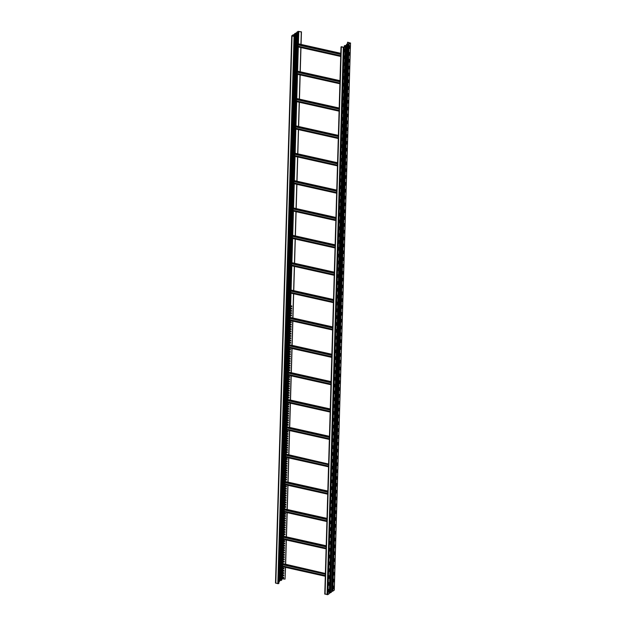 <?xml version="1.0" encoding="UTF-8"?>
<svg xmlns="http://www.w3.org/2000/svg" width="626" height="626" viewBox="0 0 626 626"><rect width="100%" height="100%" fill="white"/><g stroke="black" fill="none" stroke-linecap="round" stroke-linejoin="round"><path stroke-width="0.94" d="M341.553 47.02L344.128 47.466L345.568 46.434L344.543 45.972L347.813 44.908L346.812 44.423L347.407 43.984L349.042 44.047L350.443 43.084L347.665 42.208L347.477 43.843M349.042 43.812L349.058 43.405M334.206 590.036L332.805 591.21L331.639 591.155M344.128 47.466L327.883 594.63L329.284 593.518M344.535 51.825L345.004 48.867L344.949 51.543L344.754 49.039M344.949 51.543L344.558 51.856M344.746 58.382L344.331 58.664L344.801 55.706L344.746 58.382L344.55 55.878M344.543 65.221L344.128 65.511L344.355 62.717M344.339 72.06L343.924 72.35L344.151 69.556M344.136 78.899L343.721 79.189L343.948 76.395M343.517 86.028L343.744 83.235M343.932 85.739L343.541 86.052M343.729 92.578L343.33 92.898L343.541 90.074M343.525 99.417L343.111 99.706L343.338 96.913M343.322 106.256L342.907 106.545L343.134 103.752M343.118 113.095L342.704 113.384L342.931 110.591M342.5 120.223L342.727 117.43M342.915 119.934L342.524 120.255M342.712 126.773L342.312 127.094L342.524 124.277M342.508 133.62L342.101 133.901L342.32 131.116M342.305 140.459L341.898 140.74L342.117 137.955M342.101 147.298L341.694 147.579L341.913 144.794M341.499 154.45L341.71 151.633M341.295 161.289L341.506 158.472M341.499 167.815L341.084 168.097L341.553 165.139L341.499 167.815L341.303 165.311M341.295 174.654L340.88 174.936L341.35 171.978L341.295 174.654L341.1 172.15M341.092 181.493L340.677 181.775L341.147 178.817L341.092 181.493L340.896 178.989M340.888 188.332L340.474 188.622L340.7 185.828M340.27 195.461L340.497 192.667M340.685 195.171L340.294 195.484M340.481 202.01L340.082 202.331L340.294 199.506M340.278 208.849L339.863 209.139L340.09 206.345M340.075 215.688L339.66 215.978L339.887 213.184M339.871 222.527L339.456 222.817L339.683 220.023M339.253 229.656L339.48 226.862M339.668 229.366L339.276 229.687M339.464 236.205L339.065 236.526L339.276 233.701M339.261 243.044L338.854 243.334L339.073 240.54M339.057 249.884L338.65 250.173L338.869 247.387M338.854 256.73L338.447 257.012L338.666 254.226M338.243 263.851L338.463 261.065M338.65 263.569L338.259 263.882M338.048 270.722L338.259 267.905M338.243 277.248L337.837 277.529L338.056 274.744M338.048 284.087L337.633 284.368L338.103 281.41L338.048 284.087L337.852 281.583M337.844 290.926L337.43 291.207L337.899 288.25L337.844 290.926L337.649 288.422M337.641 297.765L337.226 298.046L337.696 295.089L337.641 297.765L337.445 295.261M337.023 304.885L337.25 302.1M337.437 304.604L337.046 304.917M337.234 311.443L336.835 311.764L337.046 308.939M337.031 318.282L336.616 318.571L336.843 315.778M336.827 325.121L336.412 325.41L336.639 322.617M336.624 331.96L336.209 332.25L336.436 329.456M336.005 339.089L336.232 336.295M336.42 338.799L336.029 339.12M336.217 345.638L335.818 345.959L336.029 343.134M336.013 352.477L335.599 352.767L335.826 349.973M335.81 359.316L335.403 359.606L335.622 356.812M335.606 366.155L335.2 366.445L335.419 363.651M334.996 373.284L335.215 370.498M335.403 372.994L335.012 373.315M335.2 379.841L334.8 380.154L335.012 377.337M334.996 386.68L334.589 386.962L334.808 384.176M334.793 393.519L334.386 393.801L334.605 391.015M334.597 400.358L334.182 400.64L334.652 397.682L334.597 400.358L334.401 397.854M334.394 407.197L333.979 407.479L334.448 404.521L334.394 407.197L334.198 404.693M333.791 414.349L333.994 411.532M334.19 414.036L333.799 414.349M333.987 420.875L333.572 421.157L333.799 418.371M333.783 427.714L333.368 427.996L333.595 425.21M333.58 434.554L333.165 434.843L333.392 432.05M333.376 441.393L332.962 441.682L333.188 438.889M332.758 448.521L332.985 445.728M333.173 448.232L332.782 448.545M332.969 455.071L332.57 455.392L332.782 452.567M332.766 461.91L332.351 462.199L332.578 459.406M332.562 468.749L332.148 469.038L332.375 466.245M332.359 475.588L331.952 475.877L332.171 473.084M331.749 482.716L331.968 479.923M332.156 482.427L331.764 482.748M331.952 489.266L331.553 489.587L331.764 486.762M331.749 496.105L331.342 496.395L331.561 493.609M331.545 502.952L331.138 503.234L331.357 500.448M331.342 509.791L330.935 510.073L331.154 507.287M330.731 516.912L331.201 513.954L331.146 516.63L330.951 514.126M331.146 516.63L330.755 516.943M330.544 523.782L330.747 520.965M330.943 523.469L330.551 523.782M330.739 530.308L330.325 530.59L330.794 527.632L330.739 530.308L330.544 527.804M330.536 537.147L330.121 537.429L330.348 534.643M330.332 543.986L329.918 544.268L330.145 541.482M330.129 550.825L329.714 551.107L329.941 548.321M329.511 557.954L329.738 555.16M329.925 557.664L329.534 557.977M329.722 564.503L329.323 564.824L329.534 561.999M329.519 571.342L329.104 571.632L329.331 568.838M329.315 578.181L328.9 578.471L329.127 575.677M329.112 585.02L328.697 585.31L328.924 582.516M328.501 592.149L328.72 589.356M328.908 591.86L328.517 592.18M349.754 48.202L349.339 48.492L349.558 45.698M349.551 55.041L349.136 55.331L349.363 52.537M349.347 61.88L348.932 62.17L349.159 59.376M348.729 69.009L348.956 66.223M348.745 69.04L349.144 68.719M348.541 75.879L348.752 73.062M348.94 75.558L348.549 75.879M348.737 82.405L348.322 82.687L348.549 79.901M348.533 89.244L348.119 89.526L348.346 86.74M348.33 96.083L347.915 96.365L348.142 93.579M348.126 102.922L347.712 103.204L347.939 100.418M347.524 110.074L347.735 107.257M347.923 109.761L347.532 110.074M347.72 116.6L347.313 116.882L347.532 114.096M347.516 123.439L347.109 123.721L347.328 120.935M347.313 130.278L346.906 130.56L347.125 127.774M347.109 137.117L346.702 137.407L346.921 134.613M346.499 144.246L346.718 141.453M346.303 151.116L346.514 148.292M346.507 157.635L346.092 157.924L346.311 155.131M346.303 164.474L345.888 164.763L346.108 161.97M346.1 171.313L345.685 171.602L345.912 168.809M345.482 178.441L345.709 175.648M345.497 178.473L345.896 178.152M345.294 185.312L345.505 182.487M345.693 184.991L345.302 185.312M345.489 191.83L345.075 192.119L345.302 189.334M345.286 198.669L344.871 198.958L345.098 196.173M345.082 205.516L344.668 205.797L344.895 203.012M344.464 212.637L344.691 209.851M344.48 212.668L344.879 212.355M344.277 219.507L344.488 216.69M344.676 219.194L344.284 219.507M344.472 226.033L344.065 226.315L344.284 223.529M344.269 232.872L343.862 233.154L344.081 230.368M344.065 239.711L343.658 239.993L343.877 237.207M343.862 246.55L343.455 246.832L343.674 244.046M343.251 253.671L343.471 250.885M343.658 253.389L343.267 253.702M343.056 260.549L343.267 257.724M343.251 267.067L342.845 267.357L343.064 264.563M343.056 273.906L342.641 274.196L342.86 271.402M342.852 280.745L342.438 281.035L342.657 278.241M342.234 287.874L342.461 285.08M342.25 287.905L342.649 287.584M342.046 294.744L342.258 291.919M342.445 294.423L342.054 294.744M342.242 301.262L341.827 301.552L342.054 298.759M342.039 308.102L341.624 308.391L341.851 305.598M341.835 314.941L341.42 315.23L341.647 312.444M341.217 322.069L341.444 319.283M341.233 322.1L341.632 321.78M341.029 328.94L341.24 326.123M341.428 328.627L341.037 328.94M341.225 335.466L340.81 335.747L341.037 332.962M341.021 342.305L340.614 342.586L340.834 339.801M340.818 349.144L340.411 349.425L340.63 346.64M340.614 355.983L340.208 356.264L340.427 353.479M340.012 363.135L340.223 360.318M340.411 362.822L340.02 363.135M340.208 369.661L339.801 369.943L340.02 367.157M340.004 376.5L339.597 376.782L339.816 373.996M339.801 383.339L339.394 383.628L339.613 380.835M339.605 390.178L339.19 390.467L339.409 387.674M338.987 397.307L339.206 394.513M339.402 397.017L339.01 397.33M338.799 404.177L339.01 401.352M339.198 403.856L338.807 404.177M338.995 410.695L338.58 410.985L338.807 408.191M338.791 417.534L338.376 417.824L338.603 415.03M338.588 424.373L338.173 424.663L338.4 421.869M337.97 431.502L338.196 428.708M337.985 431.533L338.384 431.212M337.782 438.372L337.993 435.555M338.181 438.051L337.79 438.372M337.977 444.89L337.563 445.18L337.79 442.394M337.774 451.737L337.359 452.019L337.586 449.233M337.57 458.576L337.156 458.858L337.383 456.072M337.367 465.415L336.96 465.697L337.179 462.911M336.765 472.567L336.976 469.75M337.164 472.254L336.772 472.567M336.96 479.093L336.553 479.375L336.772 476.589M336.757 485.933L336.35 486.214L336.569 483.428M336.553 492.772L336.146 493.053L336.365 490.268M336.35 499.611L335.943 499.892L336.162 497.107M335.739 506.739L335.959 503.946M336.154 506.45L335.763 506.763M335.552 513.61L335.755 510.785M335.951 513.289L335.559 513.602M335.747 520.128L335.333 520.417L335.552 517.624M335.544 526.967L335.129 527.256L335.356 524.463M335.34 533.806L334.926 534.095L335.153 531.302M334.722 540.934L334.949 538.141M334.738 540.966L335.137 540.645M334.534 547.805L334.746 544.98M334.933 547.484L334.542 547.805M334.73 554.323L334.315 554.613L334.542 551.819M334.527 561.162L334.112 561.452L334.339 558.666M334.323 568.001L333.908 568.291L334.135 565.505M333.705 575.13L333.932 572.344M333.721 575.161L334.12 574.848M333.517 582L333.728 579.183M333.916 581.687L333.525 582M333.713 588.526L333.306 588.808L333.525 586.022M346.757 45.643L330.52 592.799L331.577 591.93M341.561 46.684L343.862 47.412L345.262 46.441L344.23 46.003L344.856 45.518L346.499 45.581L347.547 44.853L346.514 44.407L347.14 43.93L348.784 43.992L350.177 43.022L347.524 42.302M330.52 592.799L329.354 592.744M348.901 43.906L348.917 43.374L349.496 43.499M327.883 594.63L324.831 593.941M296.646 33.256L296.716 32.341L298.117 31.37L301.442 31.863L301.067 44.399M300.973 47.568L300.253 71.755M300.159 74.924L299.447 99.119M299.353 102.281L298.633 126.475M298.539 129.637L297.82 153.832M297.726 157.001L297.006 181.188M296.912 184.357L296.2 208.544M296.106 211.713L295.386 235.908M295.292 239.069L294.572 263.264M294.478 266.433L293.758 290.62M293.664 293.79L292.952 317.977M292.858 321.146L292.139 345.341M292.045 348.502L291.325 372.697M291.231 375.858L290.511 400.053M290.417 403.222L289.705 427.409M289.611 430.578L288.891 454.766M288.797 457.935L288.077 482.13M287.983 485.291L287.264 509.486M287.17 512.655L286.45 536.842M286.356 540.011L285.644 564.198M285.55 567.367L285.065 579.12L285.417 567.336M283.672 577.923L283.062 577.79L283.085 577.141M283.742 575.646L283.132 575.513L283.155 574.856M283.805 573.369L283.202 573.228L283.218 572.579M283.875 571.084L283.265 570.951L283.288 570.302M283.946 568.807L283.335 568.666L283.359 568.017M284.149 561.968L283.539 561.827L283.555 561.178M284.212 559.683L283.609 559.55L283.625 558.901M284.282 557.406L283.672 557.273L283.695 556.624M284.353 555.129L283.742 554.988L283.758 554.339M284.415 552.844L283.813 552.711L283.828 552.062M284.486 550.567L283.875 550.434L283.899 549.784M284.556 548.29L283.946 548.149L283.961 547.5M284.619 546.005L284.016 545.872L284.032 545.223M284.689 543.728L284.079 543.595L284.102 542.945M284.752 541.451L284.149 541.31L284.165 540.661M284.955 534.612L284.353 534.471L284.368 533.822M285.026 532.327L284.415 532.194L284.439 531.544M285.096 530.05L284.486 529.909L284.509 529.26M285.159 527.773L284.556 527.632L284.572 526.982M285.229 525.488L284.619 525.355L284.642 524.705M285.3 523.211L284.689 523.07L284.705 522.42M285.362 520.926L284.76 520.793L284.775 520.143M285.433 518.649L284.822 518.516L284.846 517.866M285.503 516.372L284.893 516.231L284.908 515.581M285.566 514.087L284.963 513.954L284.979 513.304M285.769 507.248L285.166 507.115L285.182 506.465M285.839 504.971L285.229 504.838L285.253 504.188M285.902 502.694L285.3 502.553L285.315 501.903M285.972 500.409L285.362 500.276L285.386 499.626M286.043 498.132L285.433 497.999L285.456 497.349M286.105 495.855L285.503 495.714L285.519 495.064M286.176 493.57L285.566 493.437L285.589 492.787M286.246 491.293L285.636 491.16L285.659 490.502M286.309 489.016L285.706 488.875L285.722 488.225M286.379 486.731L285.769 486.598L285.792 485.948M286.583 479.892L285.972 479.759L285.996 479.109M286.653 477.615L286.043 477.474L286.059 476.824M286.716 475.33L286.113 475.197L286.129 474.547M286.786 473.053L286.176 472.92L286.199 472.27M286.857 470.775L286.246 470.635L286.262 469.985M286.919 468.491L286.317 468.358L286.332 467.708M286.99 466.213L286.379 466.08L286.403 465.431M287.052 463.936L286.45 463.796L286.465 463.146M287.123 461.652L286.512 461.518L286.536 460.869M287.193 459.374L286.583 459.241L286.606 458.592M287.397 452.535L286.786 452.402L286.81 451.745M287.459 450.258L286.857 450.117L286.872 449.468M287.53 447.973L286.919 447.84L286.943 447.191M287.6 445.696L286.99 445.555L287.005 444.906M287.663 443.419L287.06 443.278L287.076 442.629M287.733 441.134L287.123 441.001L287.146 440.352M287.803 438.857L287.193 438.716L287.209 438.067M287.866 436.572L287.264 436.439L287.279 435.79M287.937 434.295L287.326 434.162L287.35 433.513M288.007 432.018L287.397 431.877L287.412 431.228M288.203 425.179L287.6 425.038L287.616 424.389M288.273 422.894L287.663 422.761L287.686 422.112M288.343 420.617L287.733 420.484L287.757 419.835M288.406 418.34L287.803 418.199L287.819 417.55M288.476 416.055L287.866 415.922L287.89 415.273M288.547 413.778L287.937 413.645L287.96 412.996M288.609 411.501L288.007 411.36L288.023 410.711M288.68 409.216L288.07 409.083L288.093 408.434M288.75 406.939L288.14 406.798L288.156 406.149M288.813 404.662L288.21 404.521L288.226 403.872M289.016 397.815L288.414 397.682L288.43 397.033M289.087 395.538L288.476 395.405L288.5 394.756M289.157 393.261L288.547 393.12L288.563 392.471M289.22 390.976L288.617 390.843L288.633 390.194M289.29 388.699L288.68 388.566L288.703 387.917M289.353 386.422L288.75 386.281L288.766 385.632M289.423 384.137L288.813 384.004L288.836 383.355M289.494 381.86L288.883 381.727L288.907 381.077M289.556 379.583L288.954 379.442L288.969 378.793M289.627 377.298L289.016 377.165L289.04 376.516M289.83 370.459L289.22 370.326L289.243 369.676M289.901 368.182L289.29 368.049L289.306 367.392M289.963 365.905L289.361 365.764L289.376 365.115M290.034 363.62L289.423 363.487L289.447 362.837M290.104 361.343L289.494 361.202L289.509 360.553M290.167 359.058L289.564 358.925L289.58 358.275M290.237 356.781L289.627 356.648L289.65 355.998M290.308 354.504L289.697 354.363L289.713 353.713M290.37 352.219L289.768 352.086L289.783 351.436M290.441 349.942L289.83 349.809L289.854 349.159M290.644 343.103L290.034 342.97L290.057 342.32M290.707 340.826L290.104 340.685L290.12 340.035M290.777 338.541L290.167 338.408L290.19 337.758M290.847 336.264L290.237 336.131L290.261 335.481M290.91 333.987L290.308 333.846L290.323 333.196M290.98 331.702L290.37 331.569L290.394 330.919M291.051 329.425L290.441 329.292L290.456 328.634M291.113 327.148L290.511 327.007L290.527 326.357M291.184 324.863L290.574 324.73L290.597 324.08M291.254 322.586L290.644 322.445L290.66 321.795M291.458 315.747L290.847 315.606L290.863 314.956M291.52 313.462L290.918 313.329L290.933 312.679M291.591 311.185L290.98 311.052L291.004 310.402M291.653 308.908L291.051 308.767L291.067 308.117M291.724 306.623L291.113 306.49L291.137 305.84M291.802 35.76L293.195 34.79L292.029 35.87L295.081 36.285L294.056 36.519L291.802 35.76M294.361 34.845L294.431 33.929L295.48 33.201L294.682 34.007L295.668 34.516L293.453 34.853L293.414 36.245M296.982 32.403L298.375 31.433L301.302 31.957L300.934 44.368M281.81 578.815L285.065 579.12M295.339 34.5L293.195 34.79M296.669 32.411L298.015 32.842L295.746 33.256L295.707 34.383M297.632 32.912L295.48 33.201M281.723 579.911L281.144 580.482L279.517 580.412M297.804 32.685L296.841 32.536L296.818 33.28M295.519 34.273L294.549 34.125L294.533 34.876M278.883 582.055L279.431 581.507M300.84 47.537L300.12 71.732M300.026 74.893L299.314 99.088M299.22 102.249L298.5 126.444M298.406 129.613L297.686 153.8M297.593 156.969L296.873 181.157M296.779 184.326L296.067 208.521M295.973 211.682L295.253 235.877M295.159 239.038L294.439 263.233M294.345 266.402L293.625 290.589M293.531 293.758L292.811 317.977M292.718 321.115L292.006 345.333M291.912 348.471L291.192 372.689M291.098 375.835L290.378 400.053M290.284 403.191L289.564 427.409M289.47 430.547L288.758 454.766M288.664 457.903L287.944 482.122M287.85 485.26L287.131 509.486M287.037 512.624L286.317 536.842M286.223 539.98L285.511 564.198M282.929 577.884L282.952 577.109L283.695 577.274L283.672 578.048L283.062 577.79M282.999 575.607L283.022 574.832L283.758 574.997L283.735 575.771L283.132 575.513M283.062 573.322L283.085 572.547L283.828 572.72L283.805 573.494L283.202 573.228M283.132 571.045L283.155 570.27L283.899 570.435L283.875 571.209L283.265 570.951M283.202 568.768L283.218 567.993L283.961 568.158L283.938 568.932L283.335 568.666M283.351 563.69L284.094 563.854M283.398 561.929L283.421 561.154L284.165 561.319L284.141 562.093L283.539 561.827M283.468 559.644L283.492 558.869L284.235 559.034L284.212 559.808L283.609 559.55M283.539 557.367L283.562 556.592L284.298 556.757L284.274 557.531L283.672 557.273M283.601 555.09L283.625 554.307L284.368 554.48L284.345 555.254L283.742 554.988M283.672 552.805L283.695 552.03L284.439 552.195L284.415 552.969L283.813 552.711M283.742 550.528L283.766 549.753L284.501 549.918L284.478 550.692L283.875 550.434M283.805 548.243L283.828 547.468L284.572 547.64L284.548 548.415L283.946 548.149M283.875 545.966L283.899 545.191L284.642 545.356L284.619 546.13L284.016 545.872M283.946 543.689L283.969 542.914L284.705 543.078L284.681 543.853L284.079 543.595M284.008 541.404L284.032 540.629L284.775 540.801L284.752 541.576L284.149 541.31M284.165 536.333L284.9 536.498M284.212 534.565L284.235 533.79L284.979 533.962L284.955 534.737L284.353 534.471M284.282 532.288L284.306 531.513L285.049 531.677L285.026 532.452L284.415 532.194M284.353 530.011L284.368 529.236L285.112 529.4L285.088 530.175L284.486 529.909M284.415 527.726L284.439 526.951L285.182 527.115L285.159 527.898L284.556 527.632M284.486 525.449L284.509 524.674L285.245 524.838L285.229 525.613L284.619 525.355M284.548 523.172L284.572 522.397L285.315 522.561L285.292 523.336L284.689 523.07M284.619 520.887L284.642 520.112L285.386 520.276L285.362 521.051L284.76 520.793M284.689 518.61L284.713 517.835L285.448 517.999L285.425 518.774L284.822 518.516M284.752 516.333L284.775 515.558L285.519 515.722L285.495 516.497L284.893 516.231M284.822 514.048L284.846 513.273L285.589 513.437L285.566 514.212L284.963 513.954M284.971 508.969L285.714 509.141M285.026 507.209L285.049 506.434L285.792 506.598L285.769 507.373L285.166 507.115M285.096 504.932L285.12 504.157L285.855 504.321L285.832 505.096L285.229 504.838M285.159 502.647L285.182 501.872L285.925 502.044L285.902 502.819L285.3 502.553M285.229 500.37L285.253 499.595L285.996 499.759L285.972 500.534L285.362 500.276M285.3 498.093L285.323 497.318L286.059 497.482L286.035 498.257L285.433 497.999M285.362 495.808L285.386 495.033L286.129 495.205L286.105 495.98L285.503 495.714M285.433 493.531L285.456 492.756L286.199 492.92L286.176 493.695L285.566 493.437M285.503 491.253L285.519 490.479L286.262 490.643L286.238 491.418L285.636 491.16M285.566 488.969L285.589 488.194L286.332 488.358L286.309 489.141L285.706 488.875M285.636 486.692L285.659 485.917L286.395 486.081L286.379 486.856L285.769 486.598M285.785 481.613L286.528 481.777M285.839 479.852L285.863 479.078L286.598 479.242L286.575 480.017L285.972 479.759M285.902 477.575L285.925 476.801L286.669 476.965L286.645 477.74L286.043 477.474M285.972 475.29L285.996 474.516L286.739 474.68L286.716 475.455L286.113 475.197M286.043 473.013L286.066 472.239L286.802 472.403L286.778 473.178L286.176 472.92M286.105 470.736L286.129 469.954L286.872 470.126L286.849 470.901L286.246 470.635M286.176 468.451L286.199 467.677L286.943 467.841L286.919 468.616L286.317 468.358M286.246 466.174L286.27 465.4L287.005 465.564L286.982 466.339L286.379 466.08M286.309 463.889L286.332 463.115L287.076 463.287L287.052 464.062L286.45 463.796M286.379 461.612L286.403 460.838L287.146 461.002L287.123 461.777L286.512 461.518M286.45 459.335L286.473 458.561L287.209 458.725L287.185 459.5L286.583 459.241M286.598 454.257L287.342 454.421M286.653 452.496L286.669 451.722L287.412 451.886L287.389 452.661L286.786 452.402M286.716 450.211L286.739 449.437L287.483 449.609L287.459 450.384L286.857 450.117M286.786 447.934L286.81 447.16L287.545 447.324L287.53 448.099L286.919 447.84M286.849 445.657L286.872 444.883L287.616 445.047L287.592 445.822L286.99 445.555M286.919 443.372L286.943 442.598L287.686 442.762L287.663 443.544L287.06 443.278M286.99 441.095L287.013 440.321L287.749 440.485L287.725 441.26L287.123 441.001M287.052 438.818L287.076 438.043L287.819 438.208L287.796 438.982L287.193 438.716M287.123 436.533L287.146 435.759L287.89 435.923L287.866 436.698L287.264 436.439M287.193 434.256L287.217 433.482L287.952 433.646L287.929 434.421L287.326 434.162M287.256 431.979L287.279 431.197L288.023 431.369L287.999 432.143L287.397 431.877M287.412 426.901L288.148 427.065M287.459 425.14L287.483 424.358L288.226 424.53L288.203 425.304L287.6 425.038M287.53 422.855L287.553 422.08L288.296 422.245L288.273 423.019L287.663 422.761M287.6 420.578L287.624 419.803L288.359 419.968L288.336 420.742L287.733 420.484M287.663 418.293L287.686 417.519L288.43 417.691L288.406 418.465L287.803 418.199M287.733 416.016L287.757 415.241L288.5 415.406L288.476 416.18L287.866 415.922M287.803 413.739L287.819 412.964L288.563 413.129L288.539 413.903L287.937 413.645M287.866 411.454L287.89 410.679L288.633 410.852L288.609 411.626L288.007 411.36M287.937 409.177L287.96 408.402L288.696 408.567L288.68 409.341L288.07 409.083M287.999 406.9L288.023 406.125L288.766 406.29L288.743 407.064L288.14 406.798M288.07 404.615L288.093 403.84L288.836 404.005L288.813 404.787L288.21 404.521M288.218 399.537L288.962 399.709M288.273 397.776L288.296 397.001L289.04 397.166L289.016 397.94L288.414 397.682M288.343 395.499L288.367 394.724L289.102 394.889L289.079 395.663L288.476 395.405M288.406 393.222L288.43 392.447L289.173 392.612L289.149 393.386L288.547 393.12M288.476 390.937L288.5 390.162L289.243 390.327L289.22 391.101L288.617 390.843M288.547 388.66L288.57 387.885L289.306 388.05L289.282 388.824L288.68 388.566M288.609 386.383L288.633 385.6L289.376 385.772L289.353 386.547L288.75 386.281M288.68 384.098L288.703 383.323L289.447 383.488L289.423 384.262L288.813 384.004M288.75 381.821L288.774 381.046L289.509 381.211L289.486 381.985L288.883 381.727M288.813 379.536L288.836 378.761L289.58 378.933L289.556 379.708L288.954 379.442M288.883 377.259L288.907 376.484L289.65 376.649L289.627 377.423L289.016 377.165M289.032 372.18L289.775 372.345M289.087 370.42L289.11 369.645L289.846 369.81L289.83 370.584L289.22 370.326M289.149 368.143L289.173 367.368L289.916 367.532L289.893 368.307L289.29 368.049M289.22 365.858L289.243 365.083L289.987 365.248L289.963 366.03L289.361 365.764M289.29 363.581L289.314 362.806L290.049 362.97L290.026 363.745L289.423 363.487M289.353 361.304L289.376 360.529L290.12 360.693L290.096 361.468L289.494 361.202M289.423 359.019L289.447 358.244L290.19 358.408L290.167 359.183L289.564 358.925M289.494 356.742L289.517 355.967L290.253 356.131L290.229 356.906L289.627 356.648M289.556 354.465L289.58 353.69L290.323 353.854L290.3 354.629L289.697 354.363M289.627 352.18L289.65 351.405L290.394 351.569L290.37 352.344L289.768 352.086M289.697 349.903L289.721 349.128L290.456 349.292L290.433 350.067L289.83 349.809M289.846 344.824L290.589 344.989M289.901 343.064L289.924 342.289L290.66 342.453L290.636 343.228L290.034 342.97M289.963 340.779L289.987 340.004L290.73 340.176L290.707 340.951L290.104 340.685M290.034 338.502L290.057 337.727L290.8 337.891L290.777 338.666L290.167 338.408M290.104 336.225L290.12 335.45L290.863 335.614L290.84 336.389L290.237 336.131M290.167 333.94L290.19 333.165L290.933 333.337L290.91 334.112L290.308 333.846M290.237 331.663L290.261 330.888L290.996 331.052L290.98 331.827L290.37 331.569M290.3 329.386L290.323 328.611L291.067 328.775L291.043 329.55L290.441 329.292M290.37 327.101L290.394 326.326L291.137 326.498L291.113 327.273L290.511 327.007M290.441 324.824L290.464 324.049L291.2 324.213L291.176 324.988L290.574 324.73M290.503 322.546L290.527 321.772L291.27 321.936L291.246 322.711L290.644 322.445M290.66 317.468L291.395 317.632M290.707 315.707L290.73 314.933L291.473 315.097L291.45 315.872L290.847 315.606M290.777 313.423L290.8 312.648L291.544 312.812L291.52 313.587L290.918 313.329M290.847 311.145L290.871 310.371L291.606 310.535L291.583 311.31L290.98 311.052M290.91 308.868L290.933 308.086L291.677 308.258L291.653 309.033L291.051 308.767M290.98 306.584L291.004 305.809L291.747 305.973L291.724 306.748L291.113 306.49M295.081 36.285L278.844 583.44L277.811 583.675L275.557 582.916M297.655 44.79L340.779 54.439M340.818 53.296L297.679 44.008M298.007 46.324L298.093 44.884M297.616 46.238L340.74 55.886M297.616 46.293L340.74 55.941M296.849 72.147L339.973 81.795M340.004 80.652L296.873 71.372M297.193 73.68L297.28 72.24M296.802 73.594L339.926 83.242M296.802 73.649L339.926 83.297M296.035 99.503L339.159 109.151M296.427 98.47L339.19 108.032L296.059 98.728M296.388 101.036L296.466 99.604M295.988 100.95L339.112 110.599M295.988 101.013L339.112 110.653M295.222 126.859L338.345 136.507M338.376 135.365L295.245 126.084M295.574 128.4L295.652 126.961M295.182 128.307L338.306 137.955M295.175 128.369L338.298 138.017M294.408 154.223L337.531 163.871M337.57 162.721L294.431 153.44M294.76 155.757L294.846 154.317M294.369 155.663L337.492 165.311M294.369 155.725L337.492 165.374M293.602 181.579L336.725 191.227M336.757 190.085L293.625 180.804M293.946 183.113L294.032 181.673M293.555 183.027L336.678 192.675M293.555 183.082L336.678 192.73M292.788 208.935L335.912 218.584M293.179 207.902L335.943 217.465L292.811 208.161M293.14 210.469L293.218 209.037M292.741 210.383L335.865 220.031M292.741 210.438L335.865 220.086M291.974 236.292L335.098 245.94M335.129 244.797L291.998 235.517M292.326 237.825L292.405 236.393M291.935 237.739L335.059 247.387M291.927 237.802L335.051 247.45M291.16 263.656L334.284 273.296M334.323 272.154L291.184 262.873M291.513 265.189L291.599 263.749M291.121 265.095L334.245 274.744M291.121 265.158L334.245 274.806M290.354 291.012L333.47 300.66M333.509 299.518L290.37 290.229M290.699 292.545L290.785 291.106M290.308 292.459L333.431 302.108M290.308 292.514L333.431 302.162M289.541 318.368L332.664 328.016M289.932 317.335L332.696 326.897L289.564 317.593M289.893 319.902L289.971 318.462M289.494 319.816L332.617 329.464M289.494 319.87L332.617 329.519M288.727 345.724L331.85 355.372M289.118 344.691L331.882 354.253L288.75 344.949M289.079 347.258L289.157 345.826M288.68 347.172L331.803 356.82M288.68 347.234L331.803 356.875M287.913 373.08L331.037 382.729M331.068 381.586L287.937 372.306M288.265 374.622L288.351 373.182M287.874 374.528L330.998 384.176M287.874 374.591L330.99 384.239M287.099 400.444L330.223 410.093M330.262 408.942L287.123 399.662M287.451 401.978L287.537 400.538M287.06 401.884L330.184 411.532M287.06 401.947L330.184 411.595M286.293 427.801L329.417 437.449M286.685 426.768L329.448 436.33L286.317 427.026M286.645 429.334L286.724 427.894M286.246 429.248L329.37 438.896M286.246 429.303L329.37 438.951M285.479 455.157L328.603 464.805M285.871 454.124L328.627 464.062M285.832 456.69L285.91 455.251M285.433 456.604L328.556 466.253M285.433 456.659L328.556 466.307M284.666 482.513L327.789 492.161M327.821 491.019L284.689 481.738M285.018 484.047L285.104 482.615M284.627 483.961L327.75 493.609M284.619 484.023L327.742 493.671M283.852 509.877L326.975 519.517M327.015 518.375L283.875 509.094M284.204 511.411L284.29 509.971M283.813 511.317L326.936 520.965M283.813 511.379L326.936 521.028M283.046 537.233L326.169 546.881M283.437 536.192L326.201 545.762L283.069 536.451M283.39 538.767L283.476 537.327M282.999 538.681L326.123 548.329M282.999 538.736L326.123 548.384M282.232 564.589L325.356 574.238M282.623 563.557L325.379 573.494M282.584 566.123L282.662 564.683M282.185 566.037L325.309 575.685M282.185 566.092L325.309 575.74M350.443 43.084L334.198 590.24M345.262 46.441L329.284 593.659M349.042 44.047L332.805 591.21M347.547 44.853L331.569 592.071M332.32 591.265L348.659 44.008M346.726 44.571L346.694 45.44M346.569 44.493L346.538 45.557M347.407 43.984L347.383 44.626M347.626 44.696L347.751 43.859M346.374 45.596L330.035 592.853M345.466 45.448L345.341 46.285M345.114 45.581L345.098 46.214M344.277 46.089L344.245 47.146M344.433 46.16L344.41 47.028M343.33 47.545L327.085 594.7M341.319 47.091L325.082 594.254M296.693 33.264L296.716 32.482M294.4 34.853L294.423 34.07M282.138 578.588L282.49 566.687M282.506 566.107L282.553 564.66M282.584 563.588L283.304 539.322M283.32 538.751L283.359 537.304M283.39 536.224L284.11 511.966M284.134 511.387L284.173 509.947M284.204 508.868L284.924 484.61M284.94 484.031L284.986 482.583M285.018 481.511L285.738 457.254M285.753 456.675L285.8 455.227M285.832 454.155L286.551 429.89M286.567 429.319L286.606 427.871M286.638 426.799L287.357 402.534M287.381 401.962L287.42 400.515M287.451 399.435L288.171 375.177M288.187 374.598L288.234 373.159M288.265 372.079L288.985 347.821M289.001 347.242L289.048 345.795M289.079 344.723L289.799 320.465M289.815 319.886L289.854 318.438M289.893 317.366L290.613 293.101M290.628 292.53L290.667 291.082M290.699 290.002L291.419 265.745M291.434 265.166L291.481 263.726M291.513 262.646L292.232 238.389M292.248 237.81L292.295 236.362M292.326 235.29L293.046 211.032M293.062 210.453L293.109 209.006M293.14 207.934L293.86 183.668M293.876 183.097L293.915 181.65M293.946 180.578L294.666 156.312M294.69 155.741L294.729 154.293M294.76 153.214L295.48 128.956M295.495 128.377L295.542 126.937M295.574 125.857L296.294 101.6M296.309 101.021L296.356 99.573M296.388 98.501L297.107 74.244M297.123 73.665L297.162 72.217M297.193 71.145L297.913 46.88M297.937 46.308L297.976 44.861M298.007 43.781L298.375 31.433M293.531 36.277L293.578 34.837M279.626 580.404L295.863 33.248M280.534 580.552L296.779 33.397M281.144 580.482L297.123 33.264M281.716 580.083L297.96 32.928M279.431 581.671L295.668 34.516M295.057 36.277L294.83 34.853M294.447 36.433L294.486 34.986M282.537 578.557L282.882 566.773M282.975 563.635L283.695 539.416M283.789 536.271L284.509 512.052M284.603 508.915L285.323 484.696M285.417 481.558L286.129 457.34M286.223 454.202L286.943 429.984M287.037 426.846L287.757 402.628M287.85 399.482L288.57 375.264M288.664 372.126L289.384 347.907M289.47 344.769L290.19 320.551M290.284 317.413L291.004 293.195M291.098 290.026L291.818 265.831M291.912 262.67L292.632 238.475M292.725 235.313L293.438 211.119M293.531 207.949L294.251 183.762M294.345 180.593L295.065 156.406M295.159 153.237L295.879 129.042M295.973 125.881L296.685 101.686M296.779 98.517L297.499 74.33M297.593 71.161L298.312 46.973M298.406 43.804L298.774 31.394M275.808 583.229L292.045 36.065M277.811 583.675L294.056 36.519M278.609 583.604L294.854 36.441M297.671 44.446L340.794 54.094M297.679 44.047L340.802 53.695M298.054 43.75L340.818 53.32M298.054 46.167L340.74 55.714M340.724 56.457L297.6 46.809L340.724 56.434M297.6 46.637L340.724 56.285M296.857 71.802L339.981 81.45M296.865 71.403L339.988 81.051M297.24 71.114L340.004 80.676M297.24 73.524L339.934 83.07M296.787 74.142L339.91 83.79L296.787 74.165M296.794 73.993L339.918 83.641M296.043 99.166L339.167 108.807M296.059 98.767L339.182 108.408M296.427 100.88L339.12 110.434M295.973 101.498L339.096 111.146M295.981 101.349L339.104 110.998M295.229 126.522L338.353 136.171M295.245 126.123L338.369 135.772M295.621 125.826L338.376 135.396M295.621 128.236L338.306 137.79M295.167 128.854L338.283 138.502M295.167 128.706L338.29 138.354M294.423 153.879L337.547 163.527M294.431 153.48L337.555 163.128M294.807 153.182L337.57 162.752M294.807 155.592L337.492 165.147M337.477 165.89L294.353 156.242L337.477 165.867M294.353 156.07L337.477 165.718M293.61 181.235L336.733 190.883M293.617 180.836L336.741 190.484M293.993 180.546L336.757 190.108M293.993 182.956L336.686 192.503M293.539 183.575L336.663 193.223L293.539 183.598M293.547 183.426L336.671 193.074M292.796 208.591L335.919 218.239M292.811 208.192L335.935 217.84M293.179 210.313L335.872 219.859M292.725 210.931L335.849 220.579L292.725 210.962M292.733 210.782L335.857 220.43M291.982 235.955L335.106 245.603M291.998 235.556L335.121 245.204M292.373 235.259L335.129 244.829M292.373 237.669L335.059 247.223M291.912 238.287L335.035 247.935M291.919 238.138L335.043 247.786M291.176 263.311L334.3 272.959M291.184 262.912L334.307 272.56M291.56 262.615L334.315 272.185M291.56 265.025L334.245 274.579M334.229 275.323L291.106 265.674L334.229 275.291M291.106 265.502L334.229 275.143M290.362 290.667L333.486 300.316M290.37 290.268L333.494 299.917M290.746 289.971L333.509 299.541M290.746 292.389L333.439 301.935M290.292 293.007L333.415 302.655L290.292 293.031M290.3 292.858L333.415 302.507M289.548 318.024L332.672 327.672M289.564 317.625L332.688 327.273M289.932 319.745L332.625 329.292M289.478 320.363L332.602 330.012L289.478 320.387M289.486 320.215L332.609 329.863M288.735 345.388L331.858 355.028M288.75 344.989L331.874 354.629M289.126 347.101L331.811 356.656M288.664 347.72L331.788 357.368M288.672 347.571L331.796 357.219M287.929 372.744L331.044 382.392M287.937 372.345L331.06 381.993M288.312 372.047L331.068 381.617M288.312 374.458L330.998 384.012M330.974 384.755L287.858 375.107L330.982 384.724M287.858 374.927L330.982 384.575M287.115 400.1L330.238 409.748M287.123 399.701L330.246 409.349M287.498 399.404L330.262 408.974M287.498 401.814L330.192 411.368M287.044 402.44L330.168 412.088L287.044 402.463M287.044 402.291L330.168 411.939M286.301 427.456L329.425 437.105M286.309 427.057L329.433 436.705M286.685 429.178L329.378 438.724M286.231 429.796L329.354 439.444L286.231 429.819M286.238 429.647L329.362 439.295M285.487 454.812L328.611 464.461M285.871 456.534L328.564 466.08M285.417 457.152L328.54 466.8M285.425 457.003L328.548 466.652M284.673 482.177L327.797 491.825M284.689 481.777L327.813 491.426M285.065 481.48L327.821 491.05M285.065 483.89L327.75 493.445M327.727 494.188L284.603 484.54L327.734 494.157M284.611 484.36L327.734 494.008M283.868 509.533L326.991 519.181M283.875 509.134L326.999 518.782M284.251 508.836L327.015 518.406M284.251 511.246L326.936 520.801M283.797 511.872L326.921 521.513M283.797 511.724L326.921 521.364M283.054 536.889L326.177 546.537M283.062 536.49L326.185 546.138M283.437 538.61L326.13 548.157M282.983 539.229L326.107 548.877L282.983 539.252M282.991 539.08L326.115 548.728M282.24 564.245L325.363 573.893M282.623 565.967L325.317 575.513M282.17 566.585L325.293 576.233M282.177 566.436L325.301 576.084M350.505 42.983L334.268 590.138M345.568 46.434L329.331 593.589M347.853 44.845L331.616 592M346.514 44.407L346.483 45.588M344.23 46.003L344.19 47.185M341.006 46.887L324.769 594.043M281.77 579.997L298.015 32.842M279.486 581.593L295.722 34.43M275.495 583.017L291.732 35.862M295.973 101.529L339.096 111.178M295.159 128.886L338.283 138.534M291.912 238.318L335.035 247.966M288.664 347.751L331.788 357.399M285.417 457.183L328.54 466.824M283.797 511.896L326.921 521.544M282.17 566.608L325.293 576.256"/></g></svg>
